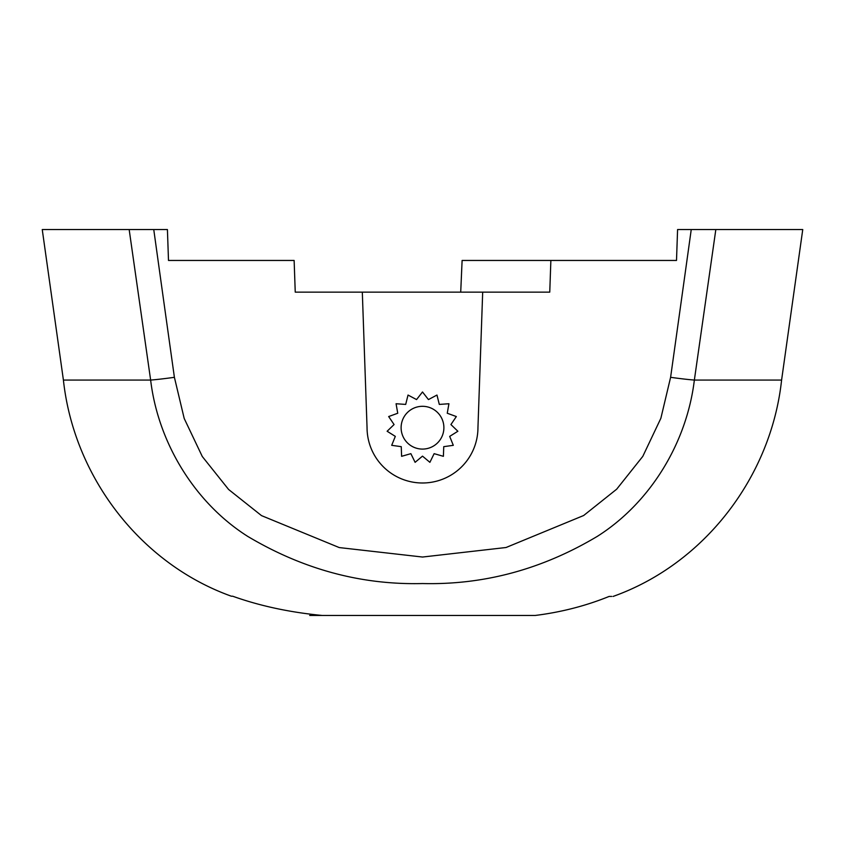 <?xml version="1.0" encoding="UTF-8"?>
<svg xmlns="http://www.w3.org/2000/svg" width="845" height="845" viewBox="0 0 845 845"><rect width="100%" height="100%" fill="white"/><g stroke="black" fill="none" stroke-linecap="round" stroke-linejoin="round"><path stroke-width="1.27" d="M174.397 377.314L184.199 418.465L202.282 456.501L228.594 489.466L261.506 515.619L339.236 547.571L422.553 557.035L506.049 547.507L583.663 515.513L616.681 489.192L642.791 456.384L660.874 418.264L670.603 377.314A105979.657 105834.412 180 0 0 691.242 229.555L715.831 229.555L694.358 380.07C686.858 442.368 650.692 502.532 597.373 536.332C542.141 569.319 483.847 585.057 422.5 583.546C361.375 585.078 303.133 569.372 247.765 536.417C194.688 502.838 158.078 442.6 150.642 380.07L129.169 229.555L153.758 229.555A105979.657 105834.412 180 0 0 174.397 377.314A31.687 1.637 172 0 1 150.642 380.07L63.407 380.07L42.25 229.555L149.449 229.555M460.715 292.138L462.109 260.45L550.866 260.45L549.757 292.138L295.243 292.138L294.134 260.45L168.493 260.45L167.416 229.555L153.758 229.555M391.7 445.326L401.259 446.667L401.597 456.321L410.871 453.659L415.106 462.331L422.5 456.131L429.894 462.331L434.129 453.659L443.403 456.321L443.741 446.667L453.3 445.326L449.688 436.379L457.874 431.256L450.924 424.549L456.332 416.553L447.258 413.247L448.927 403.741L439.305 404.417L436.971 395.048L428.447 399.579L422.5 391.974L416.553 399.579L408.029 395.048L405.695 404.417L396.073 403.741L397.741 413.247L388.668 416.553L394.076 424.549L387.126 431.256L395.312 436.379L391.7 445.326L401.259 446.667L401.597 456.321M443.889 427.697A21.389 21.389 0 0 1 422.5 449.086A21.389 21.389 0 0 1 401.111 427.697A21.389 21.389 0 0 1 422.5 406.308A21.389 21.389 0 0 1 443.889 427.697M362.315 292.138L367.047 427.538A55.453 55.453 0 0 0 422.5 482.991A55.453 55.453 0 0 0 477.953 427.538L482.685 292.138M611.717 596.422L609.139 596.433C585.796 605.876 561.186 612.213 535.308 615.445L322.051 615.445C289.571 612.308 259.785 605.897 232.681 596.211L231.34 596.2C139.869 563.425 73.79 476.231 63.407 380.07M613.069 596.443C704.814 563.784 771.21 476.464 781.593 380.07L802.75 229.555L695.551 229.555M550.866 260.45L676.507 260.45L677.584 229.555L691.242 229.555M434.129 453.659L443.403 456.321M309.692 615.445L322.051 615.445M670.603 377.314A31.687 1.637 8 0 0 694.358 380.07L781.593 380.07"/></g></svg>

